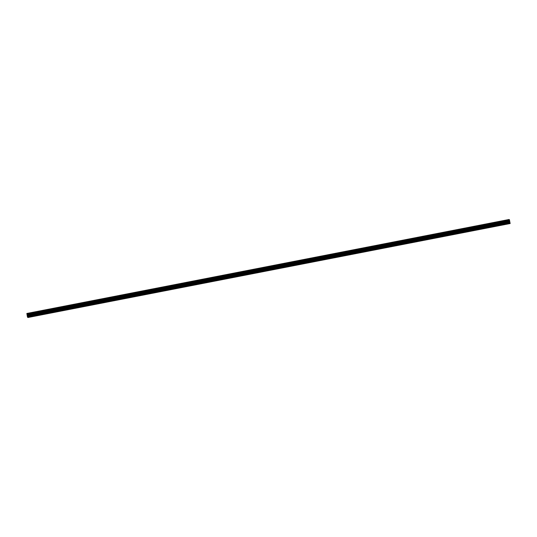 <?xml version="1.0" encoding="UTF-8"?>
<svg xmlns="http://www.w3.org/2000/svg" width="537" height="537" viewBox="0 0 537 537"><rect width="100%" height="100%" fill="white"/><g stroke="black" fill="none" stroke-linecap="round" stroke-linejoin="round"><path stroke-width="0.81" d="M33.375 312.286L35.764 311.822M46.35 309.755L48.739 309.299M59.325 307.224L61.715 306.768M72.3 304.694L74.69 304.237M85.276 302.17L87.659 301.713M98.244 299.639L100.634 299.183M111.219 297.109L113.609 296.652M124.195 294.585L126.584 294.128M137.17 292.054L139.56 291.598M150.145 289.524L152.535 289.067M163.12 286.993L165.503 286.543M176.096 284.469L178.479 284.013M189.064 281.938L191.454 281.482M202.04 279.408L204.429 278.958M215.015 276.884L217.404 276.427M227.99 274.353L230.38 273.897M240.965 271.823L243.348 271.373M253.941 269.299L256.324 268.842M266.909 266.768L269.299 266.312M279.884 264.238L282.274 263.788M292.86 261.714L295.249 261.257M305.835 259.183L308.225 258.727M318.81 256.652L321.193 256.196M331.785 254.122L334.168 253.672M344.754 251.598L347.144 251.141M357.729 249.067L360.119 248.611M370.705 246.537L373.094 246.087M383.68 244.013L386.069 243.556M396.655 241.482L399.038 241.026M409.63 238.952L412.013 238.495M422.599 236.428L424.989 235.971M435.574 233.897L437.964 233.441M448.549 231.366L450.939 230.91M461.525 228.843L463.914 228.386M474.5 226.312L476.883 225.855M487.475 223.781L489.858 223.325M500.444 221.251L502.833 220.801M27.944 317.508L510.15 223.533L509.425 219.841L509.056 219.492L26.85 313.467L27.944 317.508L27.474 317.085L26.85 313.467M27.266 315.132L27.353 315.494M27.333 315.488L27.3 315.145M27.253 315.078L27.434 315.857M27.481 315.877L27.353 315.212M509.358 219.613L27.152 313.588M509.673 221.11L27.461 315.091M509.68 221.17L27.474 315.152M510.123 223.285L27.917 317.26M509.371 219.646L27.165 313.621M509.425 219.841L27.219 313.816M509.438 219.902L27.233 313.883M509.546 220.291L27.34 314.266M509.573 220.405L27.367 314.38M509.62 220.647L27.414 314.628M509.633 220.754L27.427 314.729M509.687 221.264L27.481 315.246M509.714 221.419L27.508 315.394M509.754 221.647L27.548 315.628M509.788 221.808L27.582 315.783M509.928 222.325L27.723 316.306M510.002 222.64L27.796 316.615"/></g></svg>

